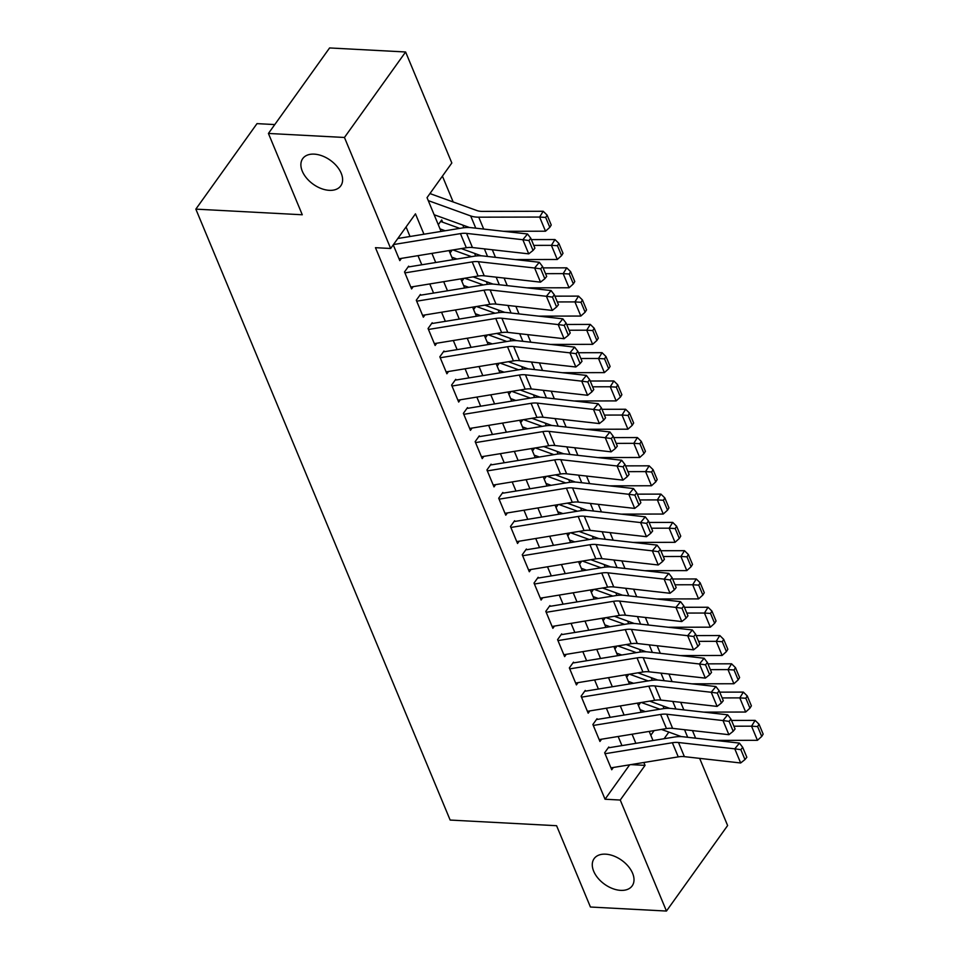 <?xml version="1.0" encoding="UTF-8"?>
<svg xmlns="http://www.w3.org/2000/svg" width="959" height="959" viewBox="0 0 959 959"><rect width="100%" height="100%" fill="white"/><g stroke="black" fill="none" stroke-linecap="round" stroke-linejoin="round"><path stroke-width="1.44" d="M605.608 854.169A23.4 14.721 35.6 0 1 628.289 866.349A23.4 14.721 35.6 0 1 632.173 885.876A23.4 14.721 35.6 0 1 620.677 890.372A23.4 14.721 35.6 0 1 597.996 878.18A23.4 14.721 35.6 0 1 594.112 858.653A23.4 14.721 35.6 0 1 605.608 854.169M314.216 154.135A23.4 14.721 35.6 0 1 336.897 166.315A23.4 14.721 35.6 0 1 340.781 185.842A23.4 14.721 35.6 0 1 329.285 190.338A23.4 14.721 35.6 0 1 306.604 178.146A23.4 14.721 35.6 0 1 302.72 158.619A23.4 14.721 35.6 0 1 314.216 154.135M274.777 124.574L257 123.627L195.84 209.134L450.155 820.065L556.592 825.711L590.432 907.022L666.457 911.05L620.245 800.034L645.047 765.366L643.849 762.501M195.84 209.134L302.277 214.768L268.424 133.457L329.584 47.95L405.609 51.978L451.821 162.994L427.031 197.65L441.08 231.419M664.06 708.569L662.957 705.932M652.288 680.279L651.185 677.653M640.504 652L639.413 649.363M628.732 623.71L627.642 621.084M616.961 595.431L615.87 592.794M605.189 567.141L604.086 564.515M593.417 538.862L592.314 536.225M581.645 510.584L580.543 507.946M569.862 482.293L568.771 479.656M558.09 454.015L556.999 451.377M546.318 425.724L545.227 423.087M534.547 397.446L533.456 394.808M522.775 369.155L521.672 366.518M511.003 340.877L509.9 338.239M499.231 312.586L498.129 309.949M487.448 284.308L486.357 281.67M475.676 256.017L474.585 253.392M463.904 227.739L462.813 225.101M453.175 201.965L442.423 176.132M699.65 758.365L727.617 825.543L666.457 911.05M608.797 747.001L604.661 752.779L611.734 769.753L613.352 767.476M597.025 718.711L592.89 724.489L599.95 741.463L601.581 739.197M585.254 690.432L581.118 696.21L588.179 713.184L589.809 710.907M573.482 662.154L569.346 667.92L576.407 684.894L578.037 682.628M561.698 633.863L557.575 639.641L564.635 656.615L566.254 654.338M549.927 605.585L545.803 611.362L552.863 628.325L554.482 626.059M538.155 577.294L534.019 583.072L541.092 600.046L542.71 597.769M526.383 549.016L522.247 554.793L529.32 571.756L530.938 569.49M514.611 520.725L510.476 526.503L517.536 543.477L519.167 541.212M502.84 492.447L498.704 498.224L505.765 515.187L507.395 512.921M491.068 464.156L486.932 469.934L493.993 486.908L495.611 484.643M479.284 435.877L475.161 441.655L482.221 458.618L483.839 456.352M467.512 407.587L463.377 413.365L470.449 430.339L472.068 428.074M455.741 379.308L451.605 385.086L458.678 402.049L460.296 399.783M443.969 351.018L439.833 356.796L446.894 373.77L448.524 371.505M432.197 322.739L428.062 328.517L435.122 345.48L436.753 343.214M420.426 294.449L416.29 300.227L423.351 317.201L424.981 314.936M408.642 266.17L404.518 271.948L411.579 288.923L413.197 286.645M430.867 193.91L430.435 192.891M442.638 222.188L441.703 219.947L438.299 224.718M454.41 250.479L454.11 249.76M466.182 278.757L465.882 278.038M477.966 307.048L477.666 306.329M489.737 335.326L489.438 334.607M501.509 363.617L501.209 362.898M513.281 391.895L512.981 391.176M525.053 420.186L524.753 419.467M536.824 448.464L536.525 447.745M548.596 476.755L548.296 476.036M560.38 505.033L560.08 504.314M572.151 533.324L571.852 532.593M583.923 561.602L583.623 560.883M595.695 589.893L595.395 589.162M607.467 618.171L607.167 617.452M619.238 646.462L618.939 645.731M631.022 674.74L630.722 674.021M650.813 735.253L654.122 730.614M450.071 253.008L452.168 250.071M461.842 281.287L463.94 278.362M473.614 309.577L475.712 306.64M485.386 337.856L487.484 334.931M497.17 366.146L499.255 363.209M508.941 394.425L511.027 391.5M520.713 422.715L522.811 419.778M532.485 450.994L534.583 448.069M544.256 479.272L546.354 476.347M556.028 507.563L558.126 504.638M567.8 535.841L569.898 532.916M579.584 564.132L581.669 561.195M591.355 592.41L593.453 589.485M603.127 620.701L605.225 617.764M614.899 648.979L616.997 646.054M626.671 677.27L628.768 674.333M638.442 705.548L640.54 702.623M642.794 703.019L642.494 702.3M423.95 234.224L415.463 213.833L390.661 248.489L375.46 247.686L605.045 799.231L629.655 764.814M621.947 745.611L618.147 736.488M610.176 717.332L606.376 708.198M598.404 689.041L594.604 679.919M586.632 660.763L582.832 651.64M574.849 632.472L571.061 623.35M563.077 604.194L559.277 595.071M551.305 575.903L547.505 566.781M539.533 547.625L535.733 538.502M527.762 519.334L523.962 510.212M515.99 491.056L512.19 481.933M504.206 462.765L500.418 453.643M492.435 434.487L488.646 425.364M480.663 406.196L476.863 397.074M468.891 377.918L465.091 368.795M457.119 349.627L453.319 340.505M445.348 321.349L441.548 312.226M433.576 293.058L429.776 283.936M421.792 264.78L418.004 255.657M410.02 236.501L406.065 226.971M393.25 244.881L399.807 260.632L401.425 258.367M268.424 133.457L344.449 137.473L405.609 51.978M605.045 799.231L620.245 800.034M390.661 248.489L344.449 137.473M635.865 743.333L632.077 734.21M624.093 715.054L620.293 705.932M612.322 686.764L608.521 677.641M600.55 658.485L596.75 649.363M588.778 630.195L584.978 621.072M577.006 601.916L573.206 592.794M565.235 573.626L561.435 564.503M553.451 545.347L549.663 536.225M541.679 517.057L537.879 507.934M529.907 488.778L526.107 479.656M518.136 460.5L514.336 451.377M506.364 432.209L502.564 423.087M494.592 403.931L490.792 394.808M482.809 375.64L479.021 366.518M471.037 347.362L467.249 338.239M459.265 319.071L455.465 309.949M447.493 290.793L443.693 281.67M435.722 262.502L431.922 253.38M664.107 738.718L668.855 732.089M449.064 250.587L452.864 259.709M460.835 278.865L464.636 287.988M472.607 307.156L476.407 316.278M484.379 335.434L488.179 344.557M496.151 363.725L499.951 372.847M507.934 392.003L511.722 401.126M519.706 420.282L523.494 429.404M531.478 448.572L535.278 457.695M543.25 476.851L547.05 485.973M555.021 505.141L558.821 514.264M566.793 533.42L570.593 542.542M578.565 561.71L582.365 570.833M590.348 589.989L594.136 599.111M602.12 618.279L605.92 627.402M613.892 646.558L617.692 655.68M625.664 674.848L629.464 683.971M637.435 703.127L641.235 712.249M649.207 731.417L653.007 740.54M630.854 764.623L645.047 765.366M393.478 244.557L460.44 233.624A18.281 9.974 157.4 0 1 466.577 233.397L522.847 239.714L527.522 233.984L471.253 227.667A27.415 14.96 -22.6 0 0 462.034 228.002L397.817 238.491M399.028 258.762L466.326 247.758A18.281 9.974 157.4 0 1 472.463 247.542L528.733 253.859L522.847 239.714L528.924 240.541L533.048 250.443L534.906 248.153L530.795 238.252L528.924 240.541M530.795 238.252L527.522 233.984M528.733 253.859L533.048 250.443M549.807 227.331L551.233 225.017L547.109 215.116L545.683 217.429L549.807 227.331L545.515 231.203L503.439 231.287M469.526 227.523L434.139 214.744M545.515 231.203L539.629 217.058L478.745 217.178A27.415 14.96 157.4 0 1 470.677 215.931L428.253 200.611M545.683 217.429L539.629 217.058L543.202 211.268L547.109 215.116M429.944 193.574L476.935 210.548A18.281 9.974 -22.6 0 0 482.329 211.388L543.202 211.268M404.914 272.895L472.212 261.903A18.281 9.974 157.4 0 1 478.349 261.687L534.619 268.005L539.294 262.275L483.024 255.945A27.415 14.96 -22.6 0 0 473.818 256.281L408.942 266.878M410.8 287.041L478.097 276.048A18.281 9.974 157.4 0 1 484.235 275.82L540.516 282.15L534.619 268.005L540.696 268.832L544.82 278.733L546.69 276.432L542.566 266.542L540.696 268.832M542.566 266.542L539.294 262.275M540.516 282.15L544.82 278.733M416.686 301.186L483.983 290.193A18.281 9.974 157.4 0 1 490.121 289.966L546.402 296.283L551.065 290.553L494.796 284.236A27.415 14.96 -22.6 0 0 485.59 284.571L420.713 295.168M422.571 315.331L489.869 304.327A18.281 9.974 157.4 0 1 496.007 304.111L552.288 310.428L546.402 296.283L552.468 297.11L556.592 307.012L558.462 304.722L554.338 294.821L552.468 297.11M554.338 294.821L551.065 290.553M552.288 310.428L556.592 307.012M428.457 329.464L495.755 318.472A18.281 9.974 157.4 0 1 501.893 318.256L558.174 324.574L562.837 318.844L506.568 312.514A27.415 14.96 -22.6 0 0 497.361 312.85L432.485 323.447M434.343 343.61L501.641 332.617A18.281 9.974 157.4 0 1 507.779 332.389L564.06 338.719L558.174 324.574L564.24 325.401L568.363 335.302L570.233 333.001L566.11 323.111L564.24 325.401M566.11 323.111L562.837 318.844M564.06 338.719L568.363 335.302M440.229 357.755L507.527 346.75A18.281 9.974 157.4 0 1 513.676 346.535L569.946 352.852L574.609 347.122L518.339 340.805A27.415 14.96 -22.6 0 0 509.133 341.128L444.269 351.737M446.115 371.888L513.425 360.896A18.281 9.974 157.4 0 1 519.562 360.68L575.832 366.997L569.946 352.852L576.011 353.679L580.135 363.581L582.005 361.291L577.881 351.39L576.011 353.679M577.881 351.39L574.609 347.122M575.832 366.997L580.135 363.581M561.578 255.621L563.005 253.296L558.881 243.406L557.455 245.72L561.578 255.621L557.287 259.481L515.211 259.565M481.298 255.813L461.291 248.585M445.18 230.747L440.037 228.889M557.287 259.481L551.401 245.348L533.755 245.372M557.455 245.72L551.401 245.348L554.973 239.546L558.881 243.406M531.346 239.594L554.973 239.546M440.601 221.493A12.791 6.977 157.4 0 1 441.332 221.721L459.745 228.374M573.35 283.9L574.777 281.586L570.653 271.685L569.226 273.998L573.35 283.9L569.059 287.772L526.982 287.844M493.07 284.092L473.063 276.863M456.963 259.038L451.809 257.18M569.059 287.772L563.173 273.627L545.527 273.663M569.226 273.998L563.173 273.627L566.745 267.837L570.653 271.685M543.118 267.885L566.745 267.837M452.948 249.951A12.791 6.977 157.4 0 1 453.104 249.999L471.516 256.652M585.122 312.19L586.548 309.865L582.437 299.975L580.998 302.289L585.122 312.19L580.842 316.05L538.766 316.134M504.842 312.382L484.834 305.154M468.735 287.316L463.581 285.458M580.842 316.05L574.944 301.905L557.299 301.941M580.998 302.289L574.944 301.905L578.529 296.115L582.437 299.975M554.901 296.163L578.529 296.115M464.719 278.23A12.791 6.977 157.4 0 1 464.875 278.29L483.288 284.943M596.894 340.469L598.332 338.155L594.208 328.254L592.782 330.567L596.894 340.469L592.614 344.341L550.538 344.413M516.613 340.661L496.606 333.432M480.507 315.607L475.352 313.737M592.614 344.341L586.728 330.196L569.071 330.232M592.782 330.567L586.728 330.196L590.3 324.406L594.208 328.254M566.673 324.454L590.3 324.406M476.491 306.52A12.791 6.977 157.4 0 1 476.647 306.568L495.06 313.221M452.001 386.033L519.31 375.041A18.281 9.974 157.4 0 1 525.448 374.813L581.717 381.143L586.393 375.413L530.111 369.083A27.415 14.96 -22.6 0 0 520.905 369.419L456.04 380.016M457.887 400.179L525.196 389.186A18.281 9.974 157.4 0 1 531.334 388.958L587.603 395.288L581.717 381.143L587.795 381.97L591.907 391.871L593.777 389.57L589.653 379.668L587.795 381.97M589.653 379.668L586.393 375.413M587.603 395.288L591.907 391.871M608.665 368.759L610.104 366.434L605.98 356.544L604.554 358.858L608.665 368.759L604.386 372.619L562.31 372.703M528.385 368.951L508.39 361.723M492.279 343.885L487.124 342.027M604.386 372.619L598.5 358.474L580.854 358.51M604.554 358.858L598.5 358.474L602.072 352.684L605.98 356.544M578.445 352.732L602.072 352.684M488.263 334.799A12.791 6.977 157.4 0 1 488.419 334.859L506.843 341.512M463.784 414.324L531.082 403.319A18.281 9.974 157.4 0 1 537.22 403.104L593.489 409.421L598.164 403.691L541.883 397.374A27.415 14.96 -22.6 0 0 532.677 397.697L467.812 408.306M469.67 428.457L536.968 417.465A18.281 9.974 157.4 0 1 543.106 417.249L599.375 423.566L593.489 409.421L599.567 410.248L603.679 420.15L605.549 417.86L601.437 407.959L599.567 410.248M601.437 407.959L598.164 403.691M599.375 423.566L603.679 420.15M620.449 397.038L621.876 394.724L617.752 384.823L616.325 387.136L620.449 397.038L616.158 400.91L574.081 400.982M540.157 397.23L520.162 390.001M504.05 372.176L498.896 370.306M616.158 400.91L610.272 386.765L592.626 386.801M616.325 387.136L610.272 386.765L613.844 380.975L617.752 384.823M590.217 381.023L613.844 380.975M500.035 363.089A12.791 6.977 157.4 0 1 500.202 363.137L518.615 369.79M475.556 442.602L542.854 431.61A18.281 9.974 157.4 0 1 548.992 431.382L605.261 437.712L609.936 431.982L553.667 425.652A27.415 14.96 -22.6 0 0 544.448 425.988L479.584 436.585M481.442 456.748L548.74 445.755A18.281 9.974 157.4 0 1 554.877 445.527L611.147 451.845L605.261 437.712L611.339 438.539L615.462 448.44L617.32 446.139L613.209 436.237L611.339 438.539M613.209 436.237L609.936 431.982M611.147 451.845L615.462 448.44M632.221 425.328L633.647 423.003L629.524 413.101L628.097 415.427L632.221 425.328L627.929 429.188L585.853 429.272M551.94 425.52L531.933 418.292M515.822 400.454L510.668 398.596M627.929 429.188L622.043 415.043L604.398 415.079M628.097 415.427L622.043 415.043L625.616 409.253L629.524 413.101M601.988 409.301L625.616 409.253M511.806 391.368A12.791 6.977 157.4 0 1 511.974 391.428L530.387 398.081M487.328 470.893L554.626 459.888A18.281 9.974 157.4 0 1 560.763 459.673L617.045 465.99L621.708 460.26L565.438 453.943A27.415 14.96 -22.6 0 0 556.232 454.266L491.356 464.863M493.214 485.026L560.512 474.034A18.281 9.974 157.4 0 1 566.649 473.818L622.93 480.135L617.045 465.99L623.11 466.817L627.234 476.719L629.104 474.429L624.98 464.528L623.11 466.817M624.98 464.528L621.708 460.26M622.93 480.135L627.234 476.719M643.992 453.607L645.419 451.293L641.295 441.392L639.869 443.705L643.992 453.607L639.701 457.479L597.625 457.551M563.712 453.799L543.705 446.57M527.594 428.745L522.451 426.875M639.701 457.479L633.815 443.334L616.169 443.37M639.869 443.705L633.815 443.334L637.387 437.544L641.295 441.392M613.76 437.592L637.387 437.544M523.578 419.658A12.791 6.977 157.4 0 1 523.746 419.706L542.159 426.359M499.1 499.171L566.397 488.179A18.281 9.974 157.4 0 1 572.535 487.951L628.816 494.281L633.479 488.539L577.21 482.221A27.415 14.96 -22.6 0 0 568.004 482.557L503.127 493.154M504.985 513.317L572.283 502.324A18.281 9.974 157.4 0 1 578.421 502.096L634.702 508.414L628.816 494.281L634.882 495.108L639.006 504.997L640.876 502.708L636.752 492.806L634.882 495.108M636.752 492.806L633.479 488.539M634.702 508.414L639.006 504.997M655.764 481.886L657.191 479.572L653.079 469.67L651.64 471.996L655.764 481.886L651.473 485.757L609.409 485.841M575.484 482.089L555.477 474.861M539.378 457.023L534.223 455.165M651.473 485.757L645.587 471.612L627.941 471.648M651.64 471.996L645.587 471.612L649.159 465.822L653.079 469.67M625.544 465.87L649.159 465.822M535.362 447.937A12.791 6.977 157.4 0 1 535.518 447.997L553.93 454.65M510.871 527.462L578.169 516.457A18.281 9.974 157.4 0 1 584.307 516.242L640.588 522.559L645.251 516.829L588.982 510.512A27.415 14.96 -22.6 0 0 579.775 510.835L514.899 521.432M516.757 541.595L584.055 530.603A18.281 9.974 157.4 0 1 590.205 530.387L646.474 536.704L640.588 522.559L646.654 523.386L650.777 533.288L652.647 530.998L648.524 521.097L646.654 523.386M648.524 521.097L645.251 516.829M646.474 536.704L650.777 533.288M667.536 510.176L668.962 507.862L664.851 497.961L663.412 500.274L667.536 510.176L663.256 514.036L621.18 514.12M587.256 510.368L567.248 503.139M551.149 485.314L545.995 483.444M663.256 514.036L657.371 499.903L639.713 499.939M663.412 500.274L657.371 499.903L660.943 494.113L664.851 497.961M637.315 494.149L660.943 494.113M547.133 476.227A12.791 6.977 157.4 0 1 547.289 476.275L565.702 482.928M522.643 555.74L589.953 544.748A18.281 9.974 157.4 0 1 596.09 544.52L652.36 550.85L657.035 545.108L600.754 538.79A27.415 14.96 -22.6 0 0 591.547 539.126L526.683 549.723M528.529 569.886L595.839 558.893A18.281 9.974 157.4 0 1 601.976 558.665L658.246 564.983L652.36 550.85L658.425 551.677L662.549 561.566L664.419 559.277L660.295 549.375L658.425 551.677M660.295 549.375L657.035 545.108M658.246 564.983L662.549 561.566M679.308 538.455L680.746 536.141L676.622 526.239L675.196 528.565L679.308 538.455L675.028 542.326L632.952 542.41M599.027 538.646L579.02 531.43M562.921 513.592L557.766 511.734M675.028 542.326L669.142 528.181L651.497 528.217M675.196 528.565L669.142 528.181L672.715 522.391L676.622 526.239M649.087 522.439L672.715 522.391M558.905 504.506A12.791 6.977 157.4 0 1 559.061 504.566L577.486 511.219M534.415 584.019L601.725 573.026A18.281 9.974 157.4 0 1 607.862 572.811L664.131 579.128L668.807 573.398L612.525 567.069A27.415 14.96 -22.6 0 0 603.319 567.404L538.455 578.001M540.313 598.164L607.61 587.172A18.281 9.974 157.4 0 1 613.748 586.944L670.017 593.273L664.131 579.128L670.209 579.955L674.321 589.857L676.191 587.567L672.067 577.666L670.209 579.955M672.067 577.666L668.807 573.398M670.017 593.273L674.321 589.857M691.091 566.745L692.518 564.431L688.394 554.53L686.968 556.843L691.091 566.745L686.8 570.605L644.724 570.689M610.799 566.937L590.804 559.708M574.693 541.871L569.538 540.013M686.8 570.605L680.914 556.472L663.268 556.508M686.968 556.843L680.914 556.472L684.486 550.682L688.394 554.53M660.859 550.718L684.486 550.682M570.677 532.784A12.791 6.977 157.4 0 1 570.833 532.844L589.258 539.497M546.198 612.31L613.496 601.317A18.281 9.974 157.4 0 1 619.634 601.089L675.903 607.419L680.578 601.677L624.309 595.359A27.415 14.96 -22.6 0 0 615.091 595.695L550.226 606.292M552.084 626.455L619.382 615.45A18.281 9.974 157.4 0 1 625.52 615.234L681.789 621.552L675.903 607.419L681.981 608.246L686.105 618.135L687.963 615.846L683.851 605.944L681.981 608.246M683.851 605.944L680.578 601.677M681.789 621.552L686.105 618.135M702.863 595.024L704.29 592.71L700.166 582.808L698.739 585.134L702.863 595.024L698.572 598.895L656.495 598.979M622.583 595.215L602.576 587.999M586.464 570.161L581.31 568.303M698.572 598.895L692.686 584.75L675.04 584.786M698.739 585.134L692.686 584.75L696.258 578.96L700.166 582.808M672.631 579.008L696.258 578.96M582.449 561.075A12.791 6.977 157.4 0 1 582.616 561.135L601.029 567.788M557.97 640.588L625.268 629.595A18.281 9.974 157.4 0 1 631.406 629.38L687.675 635.697L692.35 629.967L636.081 623.638A27.415 14.96 -22.6 0 0 626.874 623.973L561.998 634.57M563.856 654.733L631.154 643.741A18.281 9.974 157.4 0 1 637.291 643.513L693.561 649.842L687.675 635.697L693.753 636.524L697.876 646.426L699.746 644.136L695.623 634.235L693.753 636.524M695.623 634.235L692.35 629.967M693.561 649.842L697.876 646.426M714.635 623.314L716.061 621L711.938 611.099L710.511 613.412L714.635 623.314L710.343 627.174L668.267 627.258M634.355 623.506L614.347 616.277M598.236 598.44L593.082 596.582M710.343 627.174L704.457 613.041L686.812 613.065M710.511 613.412L704.457 613.041L708.03 607.251L711.938 611.099M684.402 607.287L708.03 607.251M594.22 589.353A12.791 6.977 157.4 0 1 594.388 589.413L612.801 596.066M569.742 668.879L637.04 657.886A18.281 9.974 157.4 0 1 643.177 657.658L699.459 663.988L704.122 658.246L647.852 651.928A27.415 14.96 -22.6 0 0 638.646 652.264L573.77 662.861M575.628 683.024L642.926 672.019A18.281 9.974 157.4 0 1 649.063 671.803L705.344 678.121L699.459 663.988L705.524 664.815L709.648 674.704L711.518 672.415L707.394 662.513L705.524 664.815M707.394 662.513L704.122 658.246M705.344 678.121L709.648 674.704M726.407 651.593L727.833 649.279L723.709 639.377L722.283 641.691L726.407 651.593L722.115 655.465L680.039 655.548M646.126 651.784L626.119 644.568M610.02 626.73L604.865 624.872M722.115 655.465L716.229 641.319L698.584 641.355M722.283 641.691L716.229 641.319L719.801 635.529L723.709 639.377M696.174 635.577L719.801 635.529M606.004 617.644A12.791 6.977 157.4 0 1 606.16 617.704L624.573 624.345M581.514 697.157L648.811 686.164A18.281 9.974 157.4 0 1 654.949 685.949L711.23 692.266L715.894 686.536L659.624 680.207A27.415 14.96 -22.6 0 0 650.418 680.542L585.541 691.139M587.399 711.302L654.697 700.31A18.281 9.974 157.4 0 1 660.835 700.082L717.116 706.411L711.23 692.266L717.296 693.093L721.42 702.995L723.29 700.693L719.166 690.804L717.296 693.093M719.166 690.804L715.894 686.536M717.116 706.411L721.42 702.995M738.178 679.883L739.605 677.569L735.493 667.668L734.055 669.981L738.178 679.883L733.899 683.743L691.823 683.827M657.898 680.075L637.891 672.846M621.792 655.009L616.637 653.151M733.899 683.743L728.001 669.61L710.355 669.634M734.055 669.981L728.001 669.61L731.585 663.808L735.493 667.668M707.958 663.856L731.585 663.808M617.776 645.922A12.791 6.977 157.4 0 1 617.932 645.982L636.344 652.635M593.285 725.448L660.583 714.455A18.281 9.974 157.4 0 1 666.733 714.227L723.002 720.545L727.665 714.815L671.396 708.497A27.415 14.96 -22.6 0 0 662.189 708.833L597.325 719.43M599.171 739.593L666.481 728.588A18.281 9.974 157.4 0 1 672.619 728.372L728.888 734.69L723.002 720.545L729.068 721.372L733.191 731.273L735.062 728.984L730.938 719.082L729.068 721.372M730.938 719.082L727.665 714.815M728.888 734.69L733.191 731.273M749.95 708.162L751.388 705.848L747.265 695.946L745.838 698.26L749.95 708.162L745.67 712.034L703.594 712.117M669.67 708.353L649.663 701.125M633.563 683.299L628.409 681.441M745.67 712.034L739.785 697.888L722.127 697.924M745.838 698.26L739.785 697.888L743.357 692.098L747.265 695.946M719.729 692.146L743.357 692.098M629.548 674.213A12.791 6.977 157.4 0 1 629.703 674.261L648.116 680.914M605.057 753.726L672.367 742.734A18.281 9.974 157.4 0 1 678.504 742.518L734.774 748.835L739.449 743.105L683.168 736.776A27.415 14.96 -22.6 0 0 673.961 737.111L609.097 747.708M610.943 767.871L678.253 756.879A18.281 9.974 157.4 0 1 684.39 756.651L740.66 762.98L734.774 748.835L740.851 749.662L744.963 759.564L746.833 757.262L742.71 747.373L740.851 749.662M742.71 747.373L739.449 743.105M740.66 762.98L744.963 759.564M761.722 736.452L763.16 734.126L759.037 724.237L757.61 726.55L761.722 736.452L757.442 740.312L715.366 740.396M681.441 736.644L661.434 729.415M645.335 711.578L640.18 709.72M757.442 740.312L751.556 726.179L733.911 726.203M757.61 726.55L751.556 726.179L755.129 720.377L759.037 724.237M731.501 720.425L755.129 720.377M641.319 702.491A12.791 6.977 157.4 0 1 641.475 702.551L659.9 709.204M460.44 233.624L466.326 247.758M466.577 233.397L472.463 247.542M483.696 229.069L478.745 217.178M475.772 228.17L470.677 215.931M472.212 261.903L478.097 276.048M478.349 261.687L484.235 275.82M483.983 290.193L489.869 304.327M490.121 289.966L496.007 304.111M495.755 318.472L501.641 332.617M501.893 318.256L507.779 332.389M507.527 346.75L513.425 360.896M513.676 346.535L519.562 360.68M495.467 257.348L492.315 249.772M487.544 256.461L484.391 248.884M507.251 285.626L504.086 278.05M499.315 284.739L496.163 277.163M519.023 313.917L515.87 306.341M511.087 313.03L507.934 305.453M530.795 342.195L527.642 334.619M522.859 341.308L519.706 333.732M519.31 375.041L525.196 389.186M525.448 374.813L531.334 388.958M542.566 370.486L539.414 362.91M534.643 369.599L531.49 362.011M531.082 403.319L536.968 417.465M537.22 403.104L543.106 417.249M554.338 398.764L551.185 391.188M546.414 397.877L543.262 390.301M542.854 431.61L548.74 445.755M548.992 431.382L554.877 445.527M566.11 427.055L562.957 419.479M558.186 426.168L555.033 418.58M554.626 459.888L560.512 474.034M560.763 459.673L566.649 473.818M577.881 455.333L574.729 447.757M569.958 454.446L566.805 446.87M566.397 488.179L572.283 502.324M572.535 487.951L578.421 502.096M589.665 483.624L586.512 476.048M581.729 482.725L578.577 475.149M578.169 516.457L584.055 530.603M584.307 516.242L590.205 530.387M601.437 511.902L598.284 504.326M593.501 511.015L590.348 503.439M589.953 544.748L595.839 558.893M596.09 544.52L601.976 558.665M613.209 540.193L610.056 532.617M605.285 539.294L602.12 531.718M601.725 573.026L607.61 587.172M607.862 572.811L613.748 586.944M624.98 568.471L621.828 560.895M617.057 567.584L613.904 560.008M613.496 601.317L619.382 615.45M619.634 601.089L625.52 615.234M636.752 596.762L633.599 589.186M628.828 595.863L625.676 588.287M625.268 629.595L631.154 643.741M631.406 629.38L637.291 643.513M648.524 625.04L645.371 617.464M640.6 624.153L637.447 616.577M637.04 657.886L642.926 672.019M643.177 657.658L649.063 671.803M660.307 653.331L657.143 645.743M652.372 652.432L649.219 644.856M648.811 686.164L654.697 700.31M654.949 685.949L660.835 700.082M672.079 681.609L668.926 674.033M664.143 680.722L660.991 673.146M660.583 714.455L666.481 728.588M666.733 714.227L672.619 728.372M683.851 709.9L680.698 702.312M675.915 709.001L672.762 701.425M672.367 742.734L678.253 756.879M678.504 742.518L684.39 756.651M695.623 738.178L692.47 730.602M687.699 737.291L684.546 729.715"/></g></svg>

